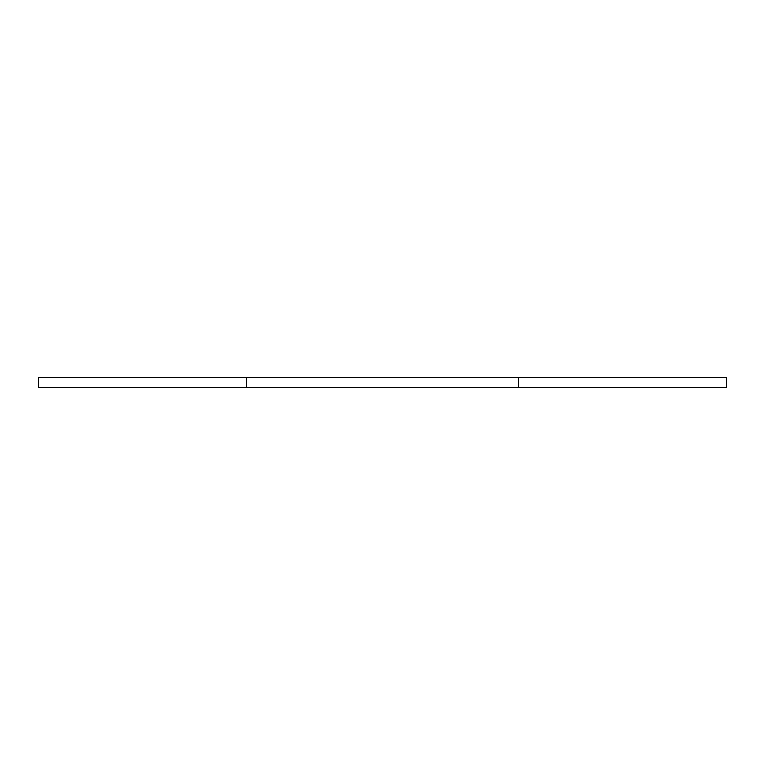 <?xml version="1.0" encoding="UTF-8"?>
<svg xmlns="http://www.w3.org/2000/svg" width="765" height="765" viewBox="0 0 765 765"><rect width="100%" height="100%" fill="white"/><g stroke="black" fill="none" stroke-linecap="round" stroke-linejoin="round"><path stroke-width="1.15" d="M518.517 377.461L726.75 377.461L726.75 387.539L518.517 387.539L518.517 377.461L38.25 377.461L38.25 387.539L518.517 387.539M246.483 387.539L246.483 377.461"/></g></svg>
